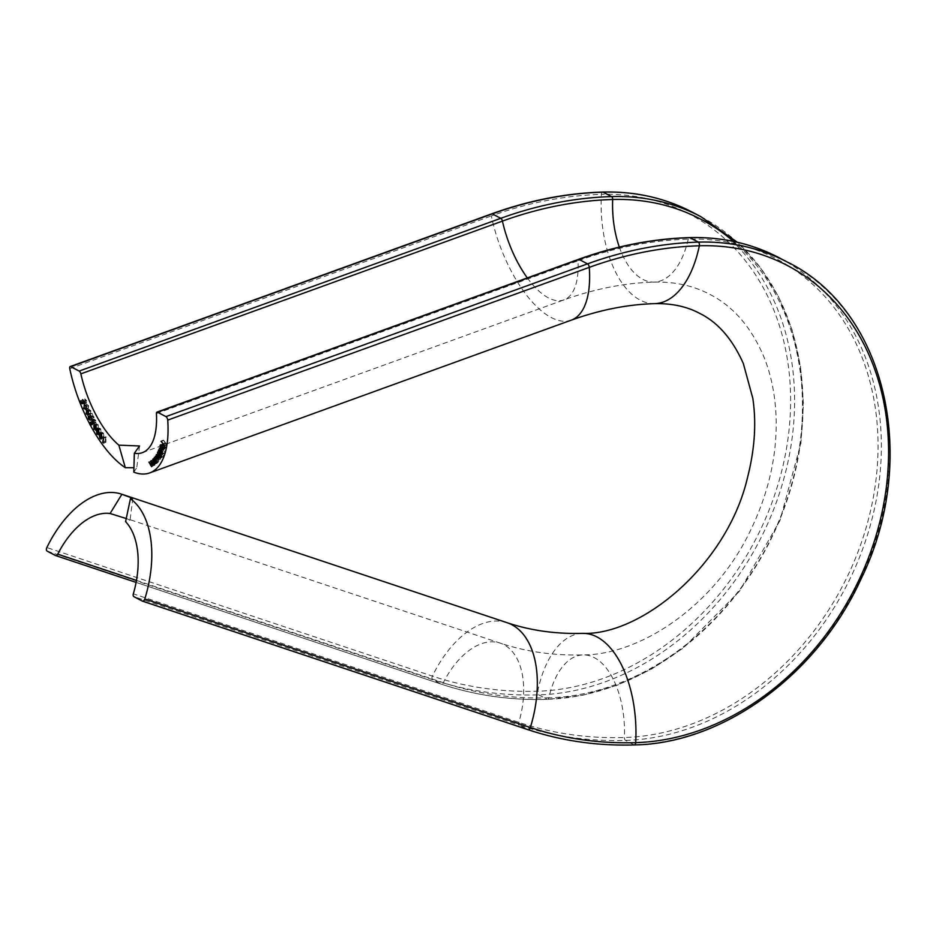 <?xml version="1.0" encoding="UTF-8"?>
<svg xmlns="http://www.w3.org/2000/svg" width="937" height="937" viewBox="0 0 937 937"><rect width="100%" height="100%" fill="white"/><g stroke="black" fill="none" stroke-linecap="round" stroke-linejoin="round"><path stroke-width="0.7" stroke-dasharray="4.68 3.51" d="M133.827 472.178L136.755 467.668L133.944 467.739M126.237 518.536L130.056 520.035L125.581 521.64M139.543 445.989L136.755 467.668M132.831 498.355L130.056 520.035M163.436 440.074L167.114 444.899L166.622 447.277L166.657 444.899L165.498 443.388L164.76 444.817L165.146 442.908L163.436 440.074L161.164 440.894M167.114 444.899L164.83 445.731M166.622 447.277L164.35 448.109M166.259 446.808L164.479 447.453M166.657 444.899L164.725 445.59M165.498 443.388L163.577 444.079M165.111 445.298L162.839 446.117M164.76 444.817L162.968 445.462M165.146 442.908L163.214 443.611M163.343 440.542L161.422 441.233M160.672 445.391L162.944 444.56L162.698 447.289L162.312 444.595L164.139 444.841L165.099 448.495L164.244 449.104L163.249 448.191L164.01 445.251L160.356 445.825M162.944 447.148L160.672 447.968M164.947 446.492L160.426 448.109M160.473 444.77L162.757 443.951L161.234 444.993M164.139 444.841L161.867 445.672M162.687 449.666L165.099 448.495L162.827 449.315M163.249 448.191L161.41 448.858M164.01 445.251L162.054 445.953M164.291 445.707L163.659 448.144L164.783 448.038L164.291 445.707L162.312 446.422M161.375 448.975L162.897 448.718M164.748 446.855L162.745 447.581M161.703 446.984L165.146 452.887L161.703 446.984L159.419 447.816M165.287 452.501L163.003 453.321M165.146 452.887L162.874 453.707M161.562 447.382L159.595 448.085M163.764 456.342L160.11 451.013L160.695 451.353L160.66 449.409L162.593 450.135L163.319 453.742L162.324 454L163.764 456.342L161.492 457.174M163.624 456.706L161.34 457.525M160.11 451.013L158.13 451.728M160.25 450.65L157.978 451.47M160.695 451.353L158.634 452.102M158.751 449.819L161.035 448.987L159.313 449.901M162.593 450.135L160.321 450.955M161.082 454.457L163.319 453.742L161.047 454.562M158.95 450.439L161.234 449.619L161.504 452.7L162.991 453.25L162.429 450.474L160.941 449.924L158.658 450.756M160.426 454.41L161.176 453.918M161.504 452.7L159.22 453.531M162.429 450.474L160.461 451.189M159.723 451.786L162.136 456.167L161.539 455.722L161.539 457.408L160.508 457.127L160.567 459.06L157.603 455.394L160.297 458.451L158.763 453.426L161.269 456.811L159.723 451.786L157.451 452.618M162.136 456.167L159.864 456.987M161.96 456.471L159.677 457.303M161.539 455.722L159.548 456.436M161.679 456.659L158.833 457.771M158.693 457.783L161.539 457.408L159.255 458.24M158.072 460.09L160.567 459.06L158.283 459.891M157.603 455.394L155.636 456.108M157.791 455.077L155.519 455.897M158.576 453.742L156.596 454.457M158.763 453.426L156.479 454.258M160.567 453.953L158.576 454.668M159.548 452.091L157.557 452.817M158.037 462.269L155.565 457.935L156.163 458.474L156.374 456.776L158.412 458.193L158.74 461.613L157.615 461.426L158.037 462.269L155.753 463.101M157.826 462.527L155.542 463.346M155.565 457.935L153.563 458.661M155.776 457.689L153.492 458.509M156.163 458.474L154.125 459.212M154.347 457.42L156.62 456.6L154.64 457.408M158.412 458.193L156.128 459.025M155.917 462.046L158.74 461.613L156.467 462.433M154.511 458.041L156.795 457.209L156.877 459.973L158.447 461.063L158.189 458.427L156.62 457.338L154.336 458.17M155.964 462.035L156.725 461.683M156.877 459.973L154.593 460.793M158.189 458.427L156.198 459.153M155.062 458.439L157.182 463.159L156.573 462.515L156.327 464.084L153.481 459.833L156.116 463.475L155.062 458.439L152.79 459.271M157.182 463.159L154.898 463.979M156.947 463.358L154.664 464.19M156.573 462.515L154.57 463.241M153.481 459.833L151.478 460.559M153.715 459.634L151.431 460.454M154.324 464.131L156.116 463.475L155.237 462.948L152.965 463.768M156.151 461.683L154.183 462.398M154.828 458.65L152.836 459.376M152.942 460.231L154.933 465.08L154.324 464.377L153.984 465.83L151.22 461.32L153.797 465.232L152.942 460.231L150.67 461.063M154.933 465.08L152.649 465.912M154.675 465.244L152.403 466.076M154.324 464.377L152.321 465.103M151.22 461.32L149.217 462.046M151.466 461.156L149.194 461.988M152.052 465.865L153.797 465.232L152.907 464.576L150.623 465.396M153.926 463.522L151.958 464.225M152.684 460.395L150.693 461.121M105.951 442.217L104.921 441.432L105.916 436.759L105.951 442.217L103.667 443.049M105.635 442.393L103.351 443.213M104.921 441.432L103.14 442.077M105.916 436.759L103.644 437.579M106.279 437.239L104.007 438.059M105.377 441.456L103.093 442.287M103.433 433.081L103.984 437.075L103.246 438.305L102.133 437.626L101.547 433.562L102.285 432.379L103.433 433.081L101.161 433.901M103.984 437.075L101.7 437.907M102.133 437.626L100.224 438.317M101.547 433.562L99.896 434.159M99.966 438.024L103.644 436.583L103.316 433.456L102.344 433.117L101.887 434.042L102.238 437.192L103.035 437.661L100.751 438.493M101.325 434.171L103.316 433.456L102.344 433.117L100.06 433.948M101.887 434.042L99.615 434.862M100.751 428.923L101.102 432.824L100.376 433.843L99.135 433.023L98.748 429.052L99.463 428.092L100.751 428.923L98.479 429.755M101.102 432.824L98.83 433.655M99.135 433.023L97.19 433.726M98.748 429.052L98.116 429.275M99.076 429.568L99.263 432.625L100.786 432.297L100.599 429.263L99.603 428.771L96.792 430.388M98.608 429.989L100.599 429.263L98.139 429.298M96.991 433.456L99.053 432.929M98.127 424.625L98.362 428.42L96.335 428.396L96.066 424.543L98.127 424.625L95.855 425.457M95.375 430.118L98.362 428.42L96.078 429.251M96.335 428.396L94.379 429.111M94.485 424.531L96.769 423.711L95.351 424.801M96.382 425.07L96.488 428.033L98.045 427.881L97.963 424.929L96.956 424.356L94.11 425.89M95.961 425.656L97.963 424.929L95.445 424.906M94.204 428.865L96.359 428.49M93.958 424.028L92.552 421.427L93.899 423.266L94.602 422.716L93.817 419.155L95.644 420.151L96.101 422.821L95.433 420.408L94.145 419.788L95.246 423.032L91.674 424.859M92.552 421.427L90.573 422.142M92.74 421.123L90.467 421.955M93.899 423.266L92.798 423.665M94.602 422.716L92.622 423.43M91.838 419.717L94.122 418.886L92.236 419.729M95.644 420.151L93.36 420.982M96.101 422.821L93.817 423.653M95.761 422.212L93.923 422.88M95.433 420.408L93.442 421.135M92.095 420.408L94.145 419.788L91.861 420.608M95.246 423.032L92.962 423.852M91.065 417.949L92.587 419.272L90.842 418.183L90.526 415.466L93.255 416.45L92.049 413.369L94.133 417.515L90.83 416.051L91.065 417.949L88.781 418.769M89.835 419.635L92.294 418.687L90.022 419.507M90.057 420.28L92.341 419.46L90.315 420.092M90.842 418.183L88.851 418.898M88.476 416.122L90.76 415.29L88.757 416.098M93.255 416.45L91.276 417.176M91.838 413.639L89.847 414.353M92.049 413.369L89.765 414.189M94.133 417.515L91.861 418.335M90.385 416.93L92.072 416.321L90.83 416.051L88.558 416.871M90.842 410.558L90.596 413.92L88.371 413.041L88.582 409.61L90.842 410.558L88.558 411.39M87.727 415.15L90.011 414.33L88.312 414.74M88.371 413.041L86.38 413.767M86.848 410.066L89.132 409.235L87.364 410.055M87.937 410.429L89.577 409.832L88.582 412.795L90.315 413.311L90.62 410.746L89.577 409.832L86.591 411.027M88.804 414.049L90.315 413.311L88.886 413.838M88.582 412.795L86.298 413.615M90.62 410.746L88.605 411.484M88.675 405.604L88.23 408.731L85.946 407.525L86.368 404.315L88.675 405.604L86.391 406.435M85.946 407.525L83.955 408.239M85.689 405.311L87.399 404.69L86.626 404.925L86.192 407.326L87.973 408.122L88.429 405.744L87.399 404.69L84.353 405.744M86.637 408.684L87.973 408.122L86.661 408.591M86.192 407.326L83.908 408.145M88.429 405.744L86.415 406.482M84.096 402.805L82.983 399.947L84.166 402.16L85.044 402.114L84.799 398.846L86.661 400.661L86.696 403.039L86.38 400.743L85.044 399.525L85.712 402.723L83.182 403.133M82.983 399.947L80.98 400.673M83.252 399.818L80.969 400.638M84.166 402.16L81.882 402.992M85.044 402.114L83.03 402.851M84.693 401.364L82.69 402.09M86.661 400.661L84.377 401.481M86.696 403.039L84.424 403.87M86.438 402.36L84.705 402.992M86.38 400.743L84.377 401.469M82.819 400.333L83.569 400.064M85.009 401.387L82.737 402.219M85.712 402.723L83.428 403.554M654.764 303.635A95.609 50.727 88.3 0 1 640.112 300.063A95.609 50.727 88.3 0 1 601.39 194.357A258.19 209.677 -62.3 0 1 788.322 436.232A258.19 209.677 -62.3 0 1 537.733 691.225A433.245 351.832 -62.3 0 1 432.39 676.104L46.85 547.559M571.254 320.161A95.609 41.685 70.1 0 1 551.19 317.502A95.609 41.685 70.1 0 1 491.339 215.943A433.245 351.832 -62.3 0 1 601.39 194.357A2.694 1.429 88.3 0 1 602.725 192.062M527.32 277.902A74.058 32.291 -109.9 0 0 548.368 297.837A74.058 32.291 -109.9 0 0 563.91 299.899A74.058 32.291 -109.9 0 0 578 260.779A434.03 352.464 -62.3 0 1 688.25 239.158A258.975 210.31 -62.3 0 1 875.744 481.747A258.975 210.31 -62.3 0 1 624.405 737.513A434.03 352.464 -62.3 0 1 518.864 722.368L133.335 593.824M619.334 247.087A74.058 39.295 -91.7 0 0 642.77 279.331A74.058 39.295 -91.7 0 0 654.12 282.096A74.058 39.295 -91.7 0 0 688.25 239.158A2.694 1.429 88.3 0 1 689.491 237.6M136.462 580.401L443.295 682.698A434.03 352.464 117.7 0 0 548.836 697.842A74.058 39.295 88.3 0 1 582.955 654.904A74.058 39.295 88.3 0 1 594.304 657.669A74.058 39.295 88.3 0 1 624.405 737.513A2.694 1.429 -91.7 0 0 625.506 740.417L633.939 744.845A436.291 354.303 -62.3 0 1 527.847 729.618L519.414 725.191A436.291 354.303 117.7 0 0 625.506 740.417A261.236 212.149 117.7 0 0 867.1 536.116A261.236 212.149 117.7 0 0 779.115 257.745M582.31 633.365A95.609 50.727 -91.7 0 0 537.733 691.225A2.694 1.429 -91.7 0 0 538.74 694.879L547.173 699.307A436.291 354.303 -62.3 0 1 441.093 684.08L136.099 582.392L441.222 684.139A2.694 1.558 -71.6 0 0 443.295 682.698A74.058 42.844 108.4 0 1 500.217 643.122A74.058 42.844 108.4 0 1 503.93 644.703A74.058 42.844 108.4 0 1 518.864 722.368A2.694 1.558 -71.6 0 0 519.414 725.191L133.874 596.646M69.76 368.698L491.339 215.943A2.694 1.171 70.1 0 1 491.749 213.812M156.42 413.533L578 260.779A2.694 1.171 70.1 0 1 578.516 259.35M47.119 551.108L432.648 679.653L441.093 684.08A2.694 1.558 -71.6 0 0 441.222 684.139C475.094 695.395 510.548 700.478 547.595 699.4A2.694 1.429 -91.7 0 0 548.836 697.842A258.975 210.31 117.7 0 0 780.193 517.868A258.975 210.31 117.7 0 0 733.484 241.406M507.034 622.683A95.609 55.306 -71.6 0 0 432.39 676.104A2.694 1.558 -71.6 0 0 432.648 679.653A436.291 354.303 117.7 0 0 538.74 694.879A261.236 212.149 117.7 0 0 780.334 490.578A261.236 212.149 117.7 0 0 692.361 212.207M700.794 216.634A261.236 212.149 -62.3 0 1 788.778 495.005A261.236 212.149 -62.3 0 1 547.173 699.307A2.694 1.429 -91.7 0 0 547.595 699.4L582.509 695.301L617.366 685.158L651.274 669.229L683.436 647.9L739.434 591.247L779.9 520.691L800.924 443.072L803.431 403.976L800.456 365.945L792.093 329.918L778.542 296.771L760.13 267.303L737.302 242.25M787.548 262.173A261.236 212.149 -62.3 0 1 875.533 540.544A261.236 212.149 -62.3 0 1 633.939 744.845M158.927 457.783L156.947 458.498M159.114 457.467L156.83 458.287M159.524 455.452L157.533 456.167M159.993 455.675L157.721 456.495M154.57 462.257L152.567 462.983M154.722 461.882L152.45 462.702M155.601 460.372L153.609 461.098M152.239 463.815L150.236 464.541M152.415 463.475L150.143 464.295M153.422 462.175L151.419 462.901M103.644 436.583L101.864 437.239M91.92 415.677L89.636 416.508M142.342 452.665L563.91 299.899C594.55 288.889 624.616 282.951 654.12 282.096C674.991 281.639 693.591 285.75 709.918 294.417C733.191 306.34 751.146 327.048 763.749 356.54C770.682 373.453 774.747 392.462 775.941 413.557C777.839 453.215 769.019 492.874 749.483 532.544C713.771 606.052 640.147 655.022 582.955 654.904C553.697 655.701 526.125 651.777 500.217 643.122L120.838 516.627M162.382 449.947L164.666 449.128M162.136 449.338L164.42 448.518M160.684 454.96L162.968 454.14M159.044 458.427L161.316 457.607M156.221 462.609L158.505 461.789M153.727 464.377L155.999 463.557M151.443 466.087L153.715 465.267M100.973 439.137L103.246 438.305M100.001 433.21L102.285 432.379M100.247 433.819L102.52 432.988M98.092 434.663L100.376 433.843M97.19 428.912L99.463 428.092M97.881 434.018L100.154 433.199M97.448 429.533L99.732 428.701M95.152 429.486L97.436 428.654M94.766 425.14L97.038 424.32M88.722 416.754L90.994 415.923M87.059 410.699L89.331 409.879M84.681 405.569L86.954 404.749"/><path stroke-width="1.41" d="M133.944 467.739L125.3 467.692A95.609 41.685 70.1 0 1 69.76 368.698A2.694 1.171 -109.9 0 1 70.181 366.566A2.694 1.171 -109.9 0 1 70.743 366.648L79.176 371.075L500.756 218.309A436.291 354.303 -62.3 0 1 611.58 196.583A261.236 212.149 -62.3 0 1 700.794 216.634L692.361 212.207A261.236 212.149 117.7 0 0 603.147 192.155L611.58 196.583A2.694 1.429 88.3 0 1 612.669 199.487A74.058 39.295 -91.7 0 0 619.334 247.087M134.331 453.274A74.058 32.291 -109.9 0 0 142.342 452.665A74.058 32.291 -109.9 0 0 156.42 413.533A2.694 1.171 -109.9 0 1 156.936 412.116A2.694 1.171 -109.9 0 1 157.498 412.186L165.943 416.614L587.511 263.859A436.291 354.303 -62.3 0 1 698.334 242.121A261.236 212.149 -62.3 0 1 787.548 262.173L779.115 257.745A261.236 212.149 117.7 0 0 689.901 237.693L698.334 242.121A2.694 1.429 88.3 0 1 699.342 245.775A95.609 50.727 88.3 0 1 654.764 303.635C627.685 304.396 599.856 309.901 571.254 320.161L149.686 472.916A95.609 41.685 70.1 0 1 133.827 472.178L134.331 453.274L139.543 445.989L118.847 445.145L125.3 467.692M87.364 410.055L86.309 410.441L88.558 411.39L88.312 414.74L86.087 413.873L86.848 410.066M88.312 414.74L87.727 415.15M96.464 429.884L97.19 428.912L98.479 429.755L98.83 433.655L98.092 434.663L96.851 433.843L96.464 429.884L98.116 429.275M103.093 442.287L103.667 443.049L102.637 442.252L103.644 437.579L103.093 442.287M733.484 241.406A258.975 210.31 117.7 0 0 612.669 199.487A434.03 352.464 117.7 0 0 502.431 221.109L80.851 373.863A74.058 32.291 -109.9 0 0 118.847 445.145M80.851 373.863A2.694 1.171 -109.9 0 0 79.176 371.075M99.275 434.393L100.001 433.21L101.161 433.901L101.7 437.907L100.973 439.137L99.861 438.457L99.275 434.393L99.896 434.159M95.351 424.801L93.794 425.363L95.855 425.457L96.078 429.251L94.051 429.228L93.794 425.363L94.485 424.531M96.078 429.251L95.375 430.118M92.236 419.729L91.533 419.987L93.36 420.982L93.817 423.653L93.161 421.228L91.861 420.608L92.962 423.852L91.674 424.859L90.268 422.247L91.615 424.098L92.318 423.536L91.838 419.717M92.798 420.151L91.861 420.608M90.315 420.092L88.558 419.003L88.254 416.286L90.983 417.281L89.765 414.189L91.861 418.335L88.558 416.871L90.057 420.28M90.385 416.93L88.558 416.871M84.834 404.866L84.084 405.147L86.391 406.435L85.946 409.563L83.674 408.345L84.482 404.936M82.632 399.619L84.377 401.481L84.424 403.87L84.107 401.575L82.761 400.345L83.428 403.554L81.812 403.636L80.711 400.767L81.882 402.992L82.761 402.945L82.585 399.642M158.283 459.891L155.331 456.214L158.025 459.282L156.303 454.562L158.985 457.631L157.451 452.618L159.864 456.987L159.267 456.542L159.255 458.24L158.224 457.947L158.072 460.09M159.313 449.901L158.376 450.24L160.321 450.955L161.047 454.562L160.04 454.832L161.34 457.525L157.826 451.833L158.412 452.184L158.751 449.819M161.047 454.562L160.04 454.832L161.082 454.457M161.059 441.362L164.83 445.731L164.35 448.109L164.373 445.719L163.225 444.208L162.476 445.649L162.862 443.74L161.422 441.233M144.802 598.977A95.609 55.306 -71.6 0 0 130.43 498.742L125.581 521.64A74.058 42.844 108.4 0 1 133.335 593.824A2.694 1.558 -71.6 0 0 133.874 596.646L142.307 601.074A2.694 1.558 -71.6 0 0 142.447 601.132A2.694 1.558 -71.6 0 0 144.802 598.977L530.342 727.522A433.245 351.832 117.7 0 0 635.696 742.643A258.19 209.677 117.7 0 0 886.273 487.65A258.19 209.677 117.7 0 0 699.342 245.775A433.245 351.832 117.7 0 0 589.291 267.35L167.711 420.116A95.609 41.685 70.1 0 1 149.686 472.916M167.711 420.116A2.694 1.171 -109.9 0 0 165.943 416.614M161.234 444.993L160.04 445.426L161.867 445.672L162.663 447.312L162.827 449.315L161.96 449.936L160.965 449.022L161.738 446.071L160.356 445.825L160.426 448.109L160.473 444.77M161.398 445.122L160.356 445.825M159.29 448.202L162.874 453.707L159.595 448.085M154.64 457.408L156.128 459.025L156.467 462.433L155.331 462.257L155.542 463.346L153.281 458.767L153.879 459.306L154.347 457.42M154.043 464.904L151.208 460.653L153.832 464.307L152.79 459.271L154.898 463.979L154.289 463.346L153.902 464.986M152.965 463.768L154.324 464.131M151.7 466.661L148.936 462.14L151.525 466.052L150.67 461.063L152.649 465.912L152.04 465.197L151.618 466.708M150.623 465.396L151.443 466.087M130.43 498.742L132.831 498.355L121.892 494.267A95.609 55.306 -71.6 0 0 121.494 494.127A95.609 55.306 -71.6 0 0 46.85 547.559A2.694 1.558 -71.6 0 0 47.119 551.108L55.552 555.536A2.694 1.558 -71.6 0 0 55.681 555.594A2.694 1.558 -71.6 0 0 57.754 554.154A74.058 42.844 108.4 0 1 110.097 513.511L126.237 518.536M121.892 494.267L110.097 513.511M162.019 446.527L161.375 448.975L162.499 448.87L162.312 446.422M162.897 448.718L161.375 448.975M159.22 453.531L160.719 454.082L160.157 451.306L158.658 450.756L159.22 453.531M161.152 454.152L160.426 454.41L161.176 453.918M159.7 450.17L158.658 450.756M154.593 460.793L156.163 461.882L155.905 459.247L154.336 458.17L154.593 460.793M156.713 461.754L155.964 462.035L156.725 461.683M155.249 457.771L154.336 458.17M101.325 434.171L100.06 433.948L99.615 434.862L99.966 438.024L101.618 438.176M99.966 438.024L101.372 437.415L101.032 434.276L100.06 433.948M96.991 433.456L98.502 433.128L98.326 430.083L97.319 429.603L96.991 433.456L99.053 432.929M98.608 429.989L97.319 429.603M94.204 428.865L95.773 428.701L95.679 425.761L94.672 425.187L94.204 428.865L96.359 428.49M95.445 424.906L94.848 425.129M95.961 425.656L94.672 425.187M92.798 423.665L91.615 424.098M86.298 413.615L88.043 414.142L88.336 411.577L87.305 410.652L86.298 413.615M89.8 413.697L88.886 413.838M87.937 410.429L86.591 411.027M83.908 408.145L85.7 408.942L86.145 406.576L85.115 405.522L84.353 405.744L83.908 408.145M87.574 408.345L86.661 408.591M85.689 405.311L84.353 405.744M83.182 403.133L81.812 403.636M633.939 744.845A2.694 1.429 -91.7 0 0 634.349 744.938A2.694 1.429 -91.7 0 0 635.696 742.643A95.609 50.727 -91.7 0 0 596.963 636.937A95.609 50.727 -91.7 0 0 582.31 633.365C640.931 635.883 727.405 565.362 747.667 476.933C754.777 448.928 756.487 422.704 752.798 398.272L743.346 363.568C732.453 339.124 717.965 322.433 699.904 313.497C687.114 306.598 672.075 303.319 654.764 303.635M142.588 601.167L527.847 729.618A2.694 1.558 -71.6 0 0 527.988 729.677A2.694 1.558 -71.6 0 0 530.342 727.522A95.609 55.306 -71.6 0 0 511.825 624.721A95.609 55.306 -71.6 0 0 507.034 622.683L121.494 494.127M55.681 555.594L136.099 582.404L55.833 555.629M57.754 554.154L136.462 580.401M157.498 412.186L579.078 259.42A2.694 1.171 70.1 0 0 578.516 259.35C615.468 245.998 652.457 238.748 689.491 237.6A2.694 1.429 88.3 0 1 689.901 237.693A436.291 354.303 117.7 0 0 579.078 259.42L587.511 263.859A2.694 1.171 70.1 0 1 589.291 267.35A95.609 41.685 70.1 0 1 571.254 320.161M70.743 366.648L492.323 213.882A2.694 1.171 70.1 0 0 491.749 213.812C528.714 200.459 565.702 193.198 602.725 192.062A2.694 1.429 88.3 0 1 603.147 192.155A436.291 354.303 117.7 0 0 492.323 213.882L500.756 218.309A2.694 1.171 70.1 0 1 502.431 221.109A74.058 32.291 -109.9 0 0 527.32 277.902M582.31 633.365C555.5 634.08 530.412 630.519 507.034 622.683M737.302 242.25L700.794 216.634M578.516 259.35L156.936 412.116M689.491 237.6C721.771 236.721 751.65 243.433 779.115 257.745M491.749 213.812L70.181 366.566M602.725 192.062C635.017 191.183 664.883 197.894 692.361 212.207M142.447 601.132L527.988 729.677C561.849 740.933 597.302 746.016 634.349 744.938C723.247 743.591 817.415 674.71 860.892 579.3C920.204 458.779 885.863 310.194 787.548 262.173M162.136 449.338L162.874 449.081M153.727 464.377L154.324 464.155M100.247 433.819L100.903 433.573M97.881 434.018L98.818 433.679M97.448 429.533L98.127 429.287M95.152 429.486L96.136 429.134M94.766 425.14L95.445 424.894M88.722 416.754L89.542 416.45M87.059 410.699L87.902 410.394M84.681 405.569L85.607 405.229"/></g></svg>
